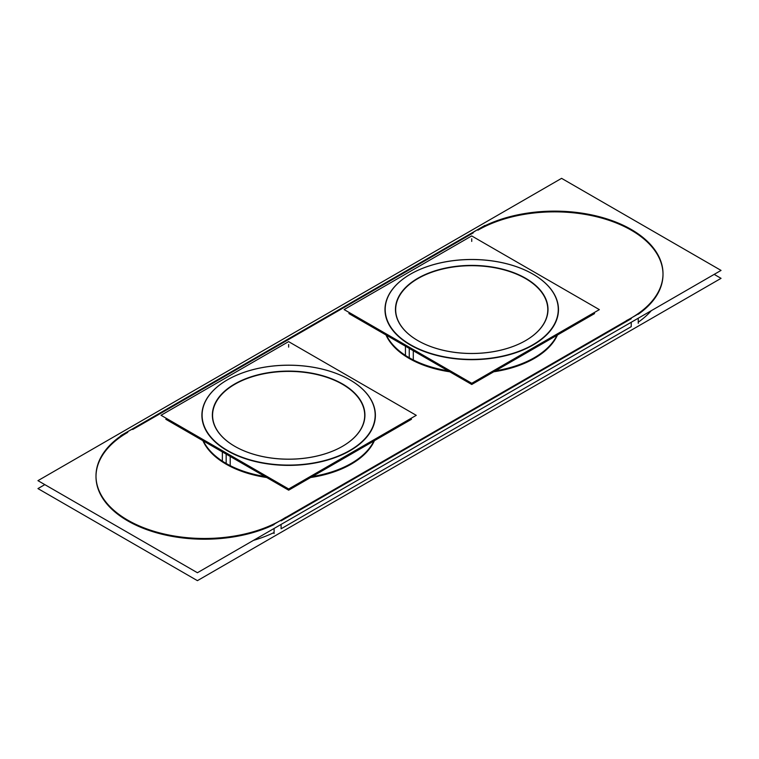 <?xml version="1.0" encoding="UTF-8"?>
<svg xmlns="http://www.w3.org/2000/svg" width="759" height="759" viewBox="0 0 759 759"><rect width="100%" height="100%" fill="white"/><g stroke="black" fill="none" stroke-linecap="round" stroke-linejoin="round"><path stroke-width="1.14" d="M638.253 322.196A108.423 62.599 0 0 0 651.279 310.697A108.423 62.599 0 0 1 638.253 322.196M253.459 540.38A108.423 62.599 0 0 0 274.084 532.514A108.423 62.599 0 0 1 253.459 540.38M281.086 528.805L631.241 326.645L631.241 322.262L631.241 326.645L281.086 528.805L281.086 524.422L281.086 528.805M662.996 274.094A108.423 62.599 0 0 0 595.777 216.552A108.423 62.599 0 0 0 477.914 230.195A108.423 62.599 0 0 1 627.475 228.117A108.423 62.599 0 0 1 638.253 314.264A108.423 62.599 0 0 0 663.005 274.454M281.086 520.883L631.241 318.723L281.086 520.883M95.995 476.614A108.423 62.599 0 0 0 158.584 533.349A108.423 62.599 0 0 0 274.084 524.583A108.423 62.599 0 0 1 124.467 518.9A108.423 62.599 0 0 1 127.759 432.355A108.423 62.599 0 0 0 96.004 476.254M473.246 232.88L132.721 429.49L473.246 232.88M202.89 440.666A88.518 51.109 0 0 0 226.049 464.128A88.518 51.109 0 0 0 266.684 477.506A88.518 51.109 0 0 1 226.049 464.128A88.518 51.109 0 0 1 202.89 440.666M310.659 477.496A88.518 51.109 0 0 0 374.386 440.704A88.518 51.109 0 0 1 310.659 477.496M385.98 334.966A88.518 51.109 0 0 0 409.139 358.428A88.518 51.109 0 0 0 449.774 371.796A88.518 51.109 0 0 1 409.139 358.428A88.518 51.109 0 0 1 385.98 334.966M493.739 371.787A88.518 51.109 0 0 0 557.467 334.994A88.518 51.109 0 0 1 493.739 371.787M342.423 446.358A76.061 43.908 0 0 1 234.863 446.358L234.863 446.358A76.061 43.908 0 0 0 342.423 446.358A76.061 43.908 0 0 0 342.423 384.253A76.061 43.908 0 0 0 234.901 384.234A76.061 43.908 0 0 0 234.787 446.311A76.061 43.908 0 0 1 234.901 384.234A76.061 43.908 0 0 1 342.423 384.253A76.061 43.908 0 0 1 342.499 446.311M227.387 379.851A86.744 50.075 0 0 1 349.899 379.851A86.744 50.075 0 0 0 227.273 379.917A86.744 50.075 0 0 0 227.311 450.723A86.744 50.075 0 0 0 349.975 450.723A86.744 50.075 0 0 0 349.975 379.898L349.975 379.898A86.744 50.075 0 0 1 349.975 450.723A86.744 50.075 0 0 1 227.311 450.723A86.744 50.075 0 0 1 227.311 379.898M417.943 340.649A76.061 43.908 0 0 0 417.953 340.649A76.061 43.908 0 0 0 525.513 340.649A76.061 43.908 0 0 0 525.513 278.553A76.061 43.908 0 0 0 417.991 278.534A76.061 43.908 0 0 0 417.877 340.611A76.061 43.908 0 0 1 417.991 278.534A76.061 43.908 0 0 1 525.513 278.553A76.061 43.908 0 0 1 525.589 340.611M417.953 340.649A76.061 43.908 0 0 0 525.513 340.649M410.467 274.151A86.744 50.075 0 0 1 532.989 274.151A86.744 50.075 0 0 0 410.363 274.217A86.744 50.075 0 0 0 410.391 345.013A86.744 50.075 0 0 0 533.065 345.013A86.744 50.075 0 0 0 533.065 274.189L533.065 274.189A86.744 50.075 0 0 1 533.065 345.013A86.744 50.075 0 0 1 410.391 345.013A86.744 50.075 0 0 1 410.391 274.189M714.181 274.378L721.05 278.344L197.416 580.654L37.95 488.587L44.819 484.622M473.246 232.33A108.423 62.599 180 0 1 592.902 215.167A108.423 62.599 180 0 1 663.005 273.724A108.423 62.599 180 0 1 626.279 320.687M274.084 533.577L274.084 528.463M638.253 323.334L638.253 318.22M274.084 524.194L638.253 313.951M285.754 517.287A108.423 62.599 180 0 1 166.098 534.44A108.423 62.599 180 0 1 95.995 475.884A108.423 62.599 180 0 1 132.721 428.93M484.916 225.423L120.747 435.666M561.584 178.346L721.05 270.413L197.416 572.732L37.95 480.656L561.584 178.346M373.921 440.97A88.518 51.109 180 0 1 312.376 476.5M264.967 476.51A88.518 51.109 180 0 1 222.245 461.064M230.1 465.599A88.518 51.109 180 0 1 203.346 440.932M557.011 335.26A88.518 51.109 180 0 1 495.466 370.79M448.047 370.8A88.518 51.109 180 0 1 405.334 355.354M413.19 359.889A88.518 51.109 180 0 1 386.435 335.231M410.448 418.693L411.482 419.281L288.667 490.191L165.804 419.262L166.857 418.655M238.203 448.161A76.27 44.031 180 0 1 234.711 446.273A76.27 44.031 180 0 1 236.428 383.029A76.27 44.031 180 0 1 345.857 386.008M339.083 382.1A76.27 44.031 180 0 1 342.575 446.273A76.27 44.031 180 0 1 234.711 446.273A76.27 44.031 180 0 1 231.429 444.252M288.686 488.986L161.022 415.277L288.6 341.626L416.264 415.334L288.686 488.986M353.552 382.1A86.526 49.952 0 0 0 349.823 379.813A86.526 49.952 0 0 0 227.453 379.813A86.526 49.952 0 0 0 231.419 452.611M230.072 455.153L230.072 455.163A88.575 51.138 0 0 1 222.026 450.504M222.207 450.609L222.207 450.618A88.575 51.138 0 0 0 230.271 455.258M223.734 448.171A86.526 49.952 0 0 0 347.878 451.548A86.526 49.952 0 0 0 349.823 379.813A86.526 49.952 0 0 0 345.867 377.659M347.793 454.869A88.575 51.138 0 0 0 354.567 450.95M222.368 461.14L222.368 450.723M230.214 465.656L230.214 455.229M593.538 312.983L594.563 313.581L471.747 384.481L348.893 313.552L349.946 312.945M421.292 342.461A76.27 44.031 180 0 1 417.801 340.563A76.27 44.031 180 0 1 419.518 277.329A76.27 44.031 180 0 1 528.947 280.308M522.173 276.399A76.27 44.031 180 0 1 525.664 340.563A76.27 44.031 180 0 1 417.801 340.563A76.27 44.031 180 0 1 414.518 338.552M471.775 383.286L344.112 309.577L471.69 235.926L599.354 309.625L471.775 383.286M536.632 276.39A86.526 49.952 0 0 0 532.913 274.103A86.526 49.952 0 0 0 410.543 274.103A86.526 49.952 0 0 0 414.509 346.901M413.162 349.444L413.162 349.453A88.575 51.138 0 0 1 405.116 344.795M405.297 344.899L405.297 344.918A88.575 51.138 0 0 0 413.361 349.557M406.824 342.461A86.526 49.952 0 0 0 530.958 345.848A86.526 49.952 0 0 0 532.913 274.103A86.526 49.952 0 0 0 528.957 271.959M530.873 349.159A88.575 51.138 0 0 0 537.657 345.241M405.448 355.43L405.448 345.022M413.294 359.946L413.294 349.529M226.163 463.464L226.163 453.047M288.638 344.482L288.638 347.129L288.638 344.482M409.253 357.764L409.253 347.347M471.728 238.781L471.728 241.419L471.728 238.781"/></g></svg>

